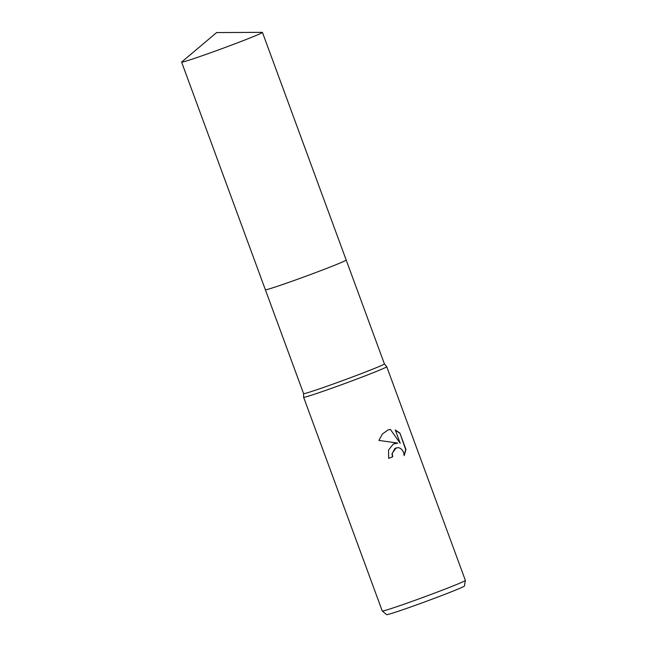 <?xml version="1.0" encoding="UTF-8"?>
<svg xmlns="http://www.w3.org/2000/svg" width="647" height="647" viewBox="0 0 647 647"><rect width="100%" height="100%" fill="white"/><g stroke="black" fill="none" stroke-linecap="round" stroke-linejoin="round"><path stroke-width="0.97" d="M181.621 62.128A43.058 1.278 -20.2 0 0 188.107 60.47A43.058 1.278 -20.2 0 0 233.688 44.279A43.058 1.278 -20.2 0 0 262.439 32.399A43.058 1.278 -20.2 0 0 262.261 32.35L216.624 32.568L181.718 61.983A43.058 1.278 -20.2 0 0 181.621 62.128L303.589 393.627A43.05 1.278 -20.2 0 0 303.589 393.627A43.05 1.278 -20.2 0 0 324.883 386.979A43.05 1.278 -20.2 0 0 365.959 371.831A43.05 1.278 -20.2 0 0 384.399 363.889A43.05 1.278 -20.2 0 0 384.391 363.881L386.736 366.687A44.287 1.31 -20.2 0 0 386.736 366.687L465.379 580.416A44.287 1.31 -20.2 0 1 465.379 580.44A44.287 1.31 -20.2 0 1 446.406 588.576A44.287 1.31 -20.2 0 1 404.472 604.055A44.287 1.31 -20.2 0 1 382.264 611.019A44.287 1.31 -20.2 0 0 382.264 611.019L386.631 614.65A41.448 1.229 -20.2 0 0 407.416 608.131A41.448 1.229 -20.2 0 0 446.656 593.647A41.448 1.229 -20.2 0 0 464.409 586.036L465.379 580.44M303.589 393.619L303.621 397.266A44.287 1.31 -20.2 0 0 303.621 397.282A44.287 1.31 -20.2 0 0 325.53 390.448A44.287 1.31 -20.2 0 0 367.771 374.864A44.287 1.31 -20.2 0 0 386.744 366.695M388.637 458.335L388.523 450.077L393.247 444.101L397.743 443.074L378.899 440.405L382.458 433.927L388.046 429.964L390.359 429.39L400.202 443.26L395.317 429.98L399.911 433.086L405.944 449.479L404.181 455.65L403.607 452.471L402.305 450.077L400.436 448.355L398.245 447.578L394.872 448.5L392.26 453.515L392.729 456.774A44.287 1.31 159.8 0 1 388.637 458.335A43.794 1.302 -20.2 0 0 392.478 456.855L392.001 453.596L396.182 447.813M394.727 443.438L397.743 443.074M400.202 443.26L390.359 429.39M390.109 429.471L388.41 429.843M404.173 455.286L405.677 449.56L399.911 433.086M399.652 433.175L395.398 430.19M262.439 32.399L346.185 260.029A43.058 1.278 -20.2 0 1 317.442 271.918A43.058 1.278 -20.2 0 1 271.861 288.109A43.058 1.278 -20.2 0 1 265.375 289.767A43.05 1.278 -20.2 0 0 286.67 283.119A43.05 1.278 -20.2 0 0 327.746 267.971M346.194 260.045L384.399 363.889M303.621 397.282L382.256 610.994"/></g></svg>
